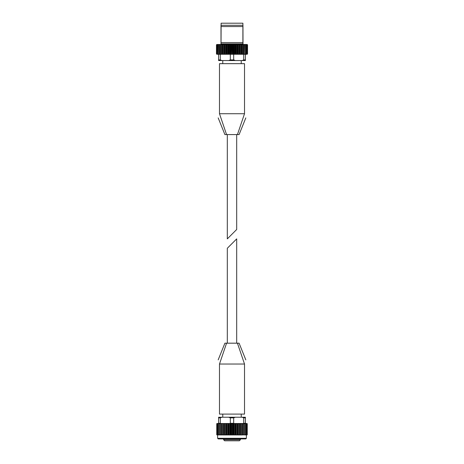 <?xml version="1.0" encoding="UTF-8"?>
<svg xmlns="http://www.w3.org/2000/svg" width="464" height="464" viewBox="0 0 464 464"><rect width="100%" height="100%" fill="white"/><g stroke="black" fill="none" stroke-linecap="round" stroke-linejoin="round"><path stroke-width="0.7" d="M227.308 343.18L227.308 248.269L236.692 238.885L236.692 343.18M232 364.037L219.484 364.037L219.484 414.103L244.516 414.103L244.516 364.037L232 364.037M219.484 364.037C218.01 358.452 218.01 358.452 219.484 364.037L226.565 343.18L224.907 343.18L218.179 359.873M244.516 364.037C245.99 358.452 245.99 358.452 244.516 364.037L237.435 343.18L226.565 343.18M245.821 359.873L239.093 343.18L237.435 343.18M245.404 423.487L245.404 417.229L242.133 417.229L243.722 417.855L245.404 417.855M243.722 417.855L243.722 423.278L244.157 423.487M222.772 414.103L222.772 417.229L228.729 417.229L230.318 417.855L230.318 423.278L230.759 423.487M230.846 423.62L230.846 434.826L230.968 423.8L230.585 423.487L233.032 423.8L233.415 423.487L232.574 423.487L233.682 423.278L233.682 417.855L235.271 417.229L241.228 417.229L241.228 414.103M219.843 423.487L220.278 423.278L220.278 417.855L221.867 417.229L242.133 417.229M221.867 417.229L218.596 417.229L218.596 423.487M232.133 423.487L232.133 434.959L231.002 434.646L231.002 423.8L231.426 423.487M218.045 423.62L226.705 423.487L227.018 423.8L227.505 423.487L226.705 423.487L228.613 423.487L228.984 423.8L229.442 423.487L228.613 423.487L230.19 423.487L230.19 434.959L231.426 434.959M230.19 434.959L229.442 434.959L229.929 434.959L229.929 423.487L229.442 423.487M228.282 423.487L228.282 434.959L229.442 434.959L228.984 434.646L228.984 423.8M228.949 423.8L228.949 434.646L228.613 434.959L227.018 434.646L227.018 423.8M226.438 423.487L226.438 434.959L227.505 434.959M226.438 434.959L225.139 434.646L225.139 423.8M224.686 423.487L224.686 434.959L225.643 434.959M225.643 423.487L226.194 423.487L226.194 434.959L223.892 434.959L224.454 434.959L224.454 423.487L223.892 423.487M223.062 423.487L223.062 434.959L223.892 434.959L223.375 434.646L223.375 423.8M223.346 423.8L223.19 434.959L221.763 434.646L221.763 423.8M221.641 434.959L222.273 434.959L221.589 434.959L221.763 434.646M221.589 423.487L221.589 434.959L220.325 434.646L220.272 434.959L220.829 434.959M220.272 434.959L219.083 434.646L219.083 423.8L219.571 423.487M219.101 423.487L219.043 434.826L219.571 434.959M219.199 434.959L218.063 434.646L218.527 434.959M218.324 434.959L217.285 434.646L217.285 423.8L217.686 423.487M218.225 423.487L217.274 423.8L217.274 434.646L217.715 434.959M217.349 434.959L216.781 434.826L217.616 434.959L217.604 438.294L246.396 438.294L245.769 438.921L218.231 438.921L217.604 438.294M246.651 434.959L247.219 434.826M246.396 438.294L246.396 434.959L246.854 434.959M244.934 434.925L246.314 434.959M246.715 423.8L246.285 423.487L246.715 423.8L246.715 434.646L246.285 434.959L246.715 434.826M245.473 434.959L245.949 434.646L244.957 434.826M233.241 423.487L235.016 423.8L235.387 423.487L234.558 423.487L236.982 423.8L237.295 423.487L236.495 423.487L238.861 423.8L239.111 423.487L238.357 423.487L240.625 423.8L240.81 423.487L240.108 423.487L243.675 423.8L243.728 423.487L243.171 423.487L243.867 423.487L243.867 434.959L242.266 434.646L242.359 423.487L241.727 423.487L242.237 423.8L242.237 434.646L241.727 434.959L242.359 434.959M241.152 423.487L241.152 434.959L242.411 434.959L242.359 423.487M241.152 434.959L240.81 434.959L240.81 423.487M239.546 423.487L239.546 434.959L240.81 434.959L240.654 423.8M240.625 423.8L240.625 434.646L240.108 434.959L238.89 434.646L238.89 423.8M237.806 423.487L237.806 434.959L239.111 434.959M239.111 423.487L239.314 434.959L237.011 434.646L237.011 423.8M235.973 423.487L235.973 434.959L237.295 434.959M235.973 434.959L235.051 434.646L235.051 423.8M234.071 423.487L234.071 434.959L235.387 434.959M235.387 423.487L235.718 423.487L235.718 434.959L233.032 434.646L233.032 423.8M232.574 434.959L233.415 434.959L232.133 434.959L233.032 434.646M218.335 434.959L219.066 434.925M230.846 434.826L231.867 434.959L231.867 423.487M218.051 434.646L218.051 423.8L218.045 434.826M220.301 434.646L220.261 423.632L220.325 434.646L220.301 423.8L220.829 423.487L220.272 423.487L220.325 423.8M225.11 423.8L224.889 434.959M226.989 423.8L226.705 434.959M235.016 423.8L235.016 434.646L234.558 434.959M236.982 423.8L236.982 434.646L236.495 434.959M238.861 423.8L238.861 434.646L238.357 434.959M243.675 423.8L243.675 434.646M244.917 423.8L244.429 423.487L244.917 423.8L244.917 434.646L244.429 434.959M245.955 434.826L245.949 423.8L245.937 434.646M216.781 423.62L216.746 434.646L217.146 434.959M221.734 423.8L221.734 434.646M232.998 423.8L232.998 434.646M244.957 423.62L244.917 434.646M246.715 423.62L246.715 434.646M247.254 423.8L247.167 434.826M217.349 423.487L216.758 423.8L216.746 434.646M218.063 423.8L218.324 423.487M245.937 423.8L245.473 423.487L245.955 423.62M246.384 423.487L247.167 423.62M221.398 434.959L221.398 423.487L220.829 423.487M222.848 434.959L222.848 423.487L222.273 423.487M228.027 434.959L228.027 423.487L227.505 423.487M230.585 423.487L230.19 423.487M233.81 434.959L233.81 423.487L233.415 423.487M237.562 434.959L237.295 423.487M244.429 423.487L243.867 423.487M245.473 423.487L244.934 423.487M245.665 423.487L246.285 423.487M217.616 423.487L217.146 423.487M235.648 440.8L233.566 440.8M230.434 440.8L228.352 440.8M223.602 438.921L223.602 439.756L224.646 440.8L239.354 440.8L240.398 439.756L240.398 438.921M236.692 134.589L236.692 229.494L227.308 238.885L227.308 134.589M232 113.726L244.516 113.726L244.516 63.667L219.484 63.667L219.484 113.726L232 113.726M244.516 113.726C245.99 119.312 245.99 119.312 244.516 113.726L237.435 134.589L239.093 134.589L245.821 117.891M219.484 113.726C218.01 119.312 218.01 119.312 219.484 113.726L226.565 134.589L237.435 134.589M218.179 117.891L224.907 134.589L226.565 134.589M220.997 44.474L220.997 25.288L242.962 25.288L242.898 26.564L221.102 26.564L221.026 44.474L218.567 44.474L218.457 44.788L218.567 54.282L218.422 44.474L216.879 44.788L216.879 53.969L217.355 54.282L216.879 53.969M221.038 25.288L221.102 26.564M242.898 26.564L242.898 42.572L221.102 42.572M242.898 42.572L242.962 43.848L221.038 43.848M241.274 53.969L241.355 44.474L240.532 44.474L240.996 44.788L240.996 53.969L240.532 54.282L241.355 54.282L240.996 53.969M239.447 53.969L239.592 44.474L238.693 44.474L239.146 44.788L239.146 53.969L238.693 54.282L239.592 54.282L239.146 53.969M237.475 53.969L237.684 44.474L236.727 44.474L237.15 44.788L237.15 53.969L236.727 54.282L237.684 54.282L237.15 53.969M235.399 53.969L235.66 44.474L234.668 44.474L235.062 44.788L235.062 53.969L234.668 54.282L235.66 54.282L235.062 53.969M223.004 53.969L223.004 44.788L223.468 44.474L223.839 44.474L223.839 54.282L223.468 54.282L224.408 54.282L224.286 44.474L224.408 54.282L226.316 54.282L226.148 44.474L226.525 44.788L226.316 54.282L228.34 54.282L228.126 44.474L228.601 44.788L228.34 54.282L229.332 54.282L228.938 53.969L228.938 44.788L229.332 44.474L222.645 44.474L222.645 54.282L223.468 54.282L222.726 53.969M221.328 53.969L221.328 44.788L221.792 44.474L221.061 44.474L221.061 54.282L221.792 54.282L221.084 53.969M242.974 43.848L242.974 44.474L242.208 44.474L242.672 44.788L242.672 53.969L242.208 54.282L242.939 54.282L242.672 53.969M245.404 54.282L245.404 60.54L242.133 60.54L243.722 59.914L243.722 54.282L243.31 54.282L244.348 53.969L243.681 54.282M245.334 54.282L244.569 54.282L245.543 53.969L244.928 54.282M221.792 44.474L221.044 44.474L221.061 54.282L220.278 54.282L220.278 59.914L221.867 60.54L218.596 60.54L218.596 54.282M220.319 44.474L219.861 44.788L219.861 53.969L220.319 54.282L218.666 54.282M233.682 54.282L233.682 59.914L235.271 60.54L228.729 60.54L230.318 59.914L230.318 54.282L231.443 54.282L231.089 53.969L229.651 54.282L229.651 44.474L228.34 44.474M232.267 44.474L233.572 44.474L233.253 44.788L233.253 53.969L233.572 54.282L232.267 54.282L232.267 44.474L230.428 44.474L230.747 44.788L230.747 53.969M233.572 44.474L235.66 44.474M236.385 44.474L235.874 44.474L235.874 54.282L236.727 54.282L236.385 54.282L236.385 44.474L237.684 44.474M238.693 54.282L238.334 54.282L238.334 44.474L237.852 44.474L237.852 54.282L239.714 54.282L239.714 44.474L242.208 44.474M238.334 44.474L239.592 44.474M242.939 54.282L243.31 54.282L243.31 44.474L242.956 44.474L242.956 54.282L242.208 54.282M243.31 44.474L244.139 44.788L244.139 53.969M244.308 54.282L244.569 44.474L243.681 44.474M244.569 44.474L245.369 44.788L245.369 53.969M246.164 44.474L247.121 44.788L246.889 54.282L245.578 54.282L245.578 44.474L244.928 44.474M245.578 44.474L246.343 44.788L246.343 53.969L245.92 54.282M246.303 54.282L246.471 44.788L245.92 44.474M247.121 44.788L246.703 44.474M246.796 44.474L247.434 44.788L247.434 53.969L247.08 54.282L247.434 53.969M247.474 53.969L247.474 44.788L247.08 44.474M246.981 54.282L247.538 53.969L247.538 44.788L246.981 44.474M217.019 44.474L216.462 44.788L216.462 53.969L217.019 54.282M216.566 53.969L216.566 44.788L216.92 44.474L216.526 44.788L216.526 53.969L216.92 54.282L216.526 53.969M217.297 44.474L216.966 44.788L216.966 53.969M222.575 44.474L222.169 44.474L222.169 54.282L222.645 54.282L222.575 44.474L223.468 44.474M224.854 53.969L224.854 44.788L225.307 44.474L225.666 44.474L225.666 54.282L224.553 53.969M227.615 44.474L227.615 54.282L226.85 53.969L226.85 44.788L227.273 44.474L226.316 44.474M230.179 54.282L230.179 44.474L229.651 44.474M245.543 53.969L245.433 44.474M244.348 53.969L244.308 44.474M242.916 53.969L242.939 44.474M232.557 44.474L232.911 44.788L232.911 53.969L232.557 54.282M231.089 53.969L231.089 44.788L231.443 44.474M219.692 44.474L219.692 54.282M218.567 54.282L219.072 54.282L218.631 53.969L218.631 44.788L219.072 44.474M217.697 44.474L217.697 54.282L218.08 54.282L217.657 53.969L217.657 44.788L218.08 44.474M247.034 44.788L247.034 53.969L246.703 54.282M232.267 54.282L231.443 54.282L231.733 44.474M234.349 44.474L234.349 54.282L233.821 54.282L233.821 44.474M240.161 44.474L240.161 54.282L240.532 54.282L239.592 54.282M241.831 44.474L241.831 54.282L241.355 54.282L241.425 44.474M229.332 54.282L229.651 54.282L229.332 54.282M220.319 54.282L220.69 54.282L220.69 44.474M219.072 54.282L219.431 54.282L219.431 44.474M218.08 54.282L218.422 54.282M217.697 54.282L217.355 54.282M242.898 25.288L242.898 23.2L221.102 23.2L221.102 25.288M242.962 25.288L243.003 44.474M241.228 63.667L241.228 60.54L222.772 60.54L222.772 63.667M242.133 60.54L235.271 60.54M228.729 60.54L221.867 60.54M243.722 423.278L245.404 423.278M230.318 423.278L233.682 423.278M218.596 423.278L220.278 423.278M218.596 417.855L220.278 417.855M230.318 417.855L233.682 417.855M223.602 439.756L240.398 439.756M246.622 423.62L246.622 434.826M245.955 423.731L245.955 434.716M245.833 423.62L245.833 434.826M244.957 423.661L244.957 434.785L244.963 423.655M244.801 423.62L244.801 434.826M243.554 423.62L243.554 434.826M242.602 423.487L242.602 434.959M242.324 423.62L242.324 434.826M242.104 423.62L242.104 434.826M240.723 423.62L240.723 434.826M240.485 423.62L240.485 434.826M238.977 423.62L238.977 434.826M238.722 423.62L238.722 434.826M237.116 423.62L237.116 434.826M236.843 423.62L236.843 434.826M235.161 423.62L235.161 434.826M234.883 423.62L234.883 434.826M233.154 423.62L233.154 434.826M232.87 423.62L232.87 434.826M231.13 423.62L231.13 434.826M229.117 423.62L229.117 434.826M228.839 423.62L228.839 434.826M227.157 423.62L227.157 434.826M226.884 423.62L226.884 434.826M225.278 423.62L225.278 434.826M225.023 423.62L225.023 434.826M223.515 423.62L223.515 434.826M223.277 423.62L223.277 434.826M221.896 423.62L221.896 434.826M221.676 423.62L221.676 434.826M220.446 423.62L220.446 434.826M220.133 423.487L220.133 434.959M219.199 423.62L219.199 434.826M219.043 423.661L219.043 434.785L219.037 423.655M218.167 423.62L218.167 434.826M218.045 423.731L218.045 434.716M217.378 423.62L217.378 434.826M216.833 423.62L216.833 434.826M245.404 59.914L243.722 59.914M220.278 59.914L218.596 59.914M233.682 59.914L230.318 59.914M239.447 44.788L239.146 44.788M237.475 44.788L237.15 44.788M235.399 44.788L235.062 44.788M233.253 44.788L232.911 44.788M231.089 44.788L230.747 44.788M228.938 44.788L228.601 44.788M226.85 44.788L226.525 44.788M224.854 44.788L224.553 44.788M233.253 53.969L232.911 53.969M228.938 53.969L228.601 53.969M226.85 53.969L226.525 53.969M216.746 423.731L216.746 434.716L216.746 423.731M247.254 423.731L247.254 434.716M246.732 423.702L246.732 434.745M245.966 423.678L245.966 434.768M243.739 423.632L243.739 434.814M220.261 423.632L220.261 434.814M218.034 423.678L218.034 434.768M217.268 423.702L217.268 434.745"/></g></svg>
